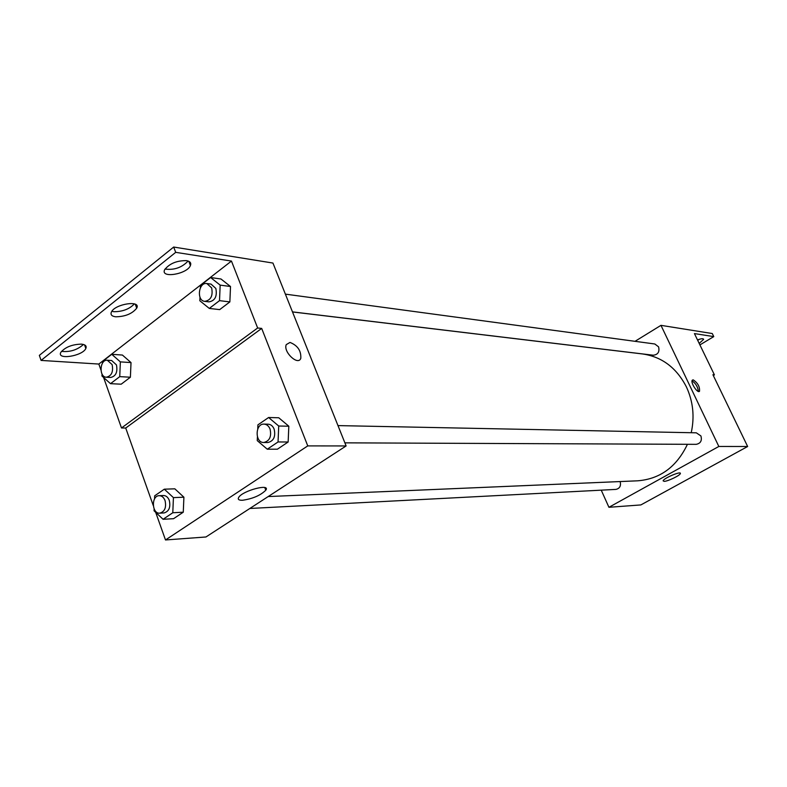 <?xml version="1.0" encoding="UTF-8"?>
<svg xmlns="http://www.w3.org/2000/svg" width="787" height="787" viewBox="0 0 787 787"><rect width="100%" height="100%" fill="white"/><g stroke="black" fill="none" stroke-linecap="round" stroke-linejoin="round"><path stroke-width="1.18" d="M635.02 341.322L660.962 325.346L712.274 333.54L713.77 336.61L694.429 333.58L714.419 374.878L712.914 374.72L747.65 446.504L640.864 504.929L608.931 507.29L601.238 490.163M693.18 379.855C697.784 382.885 699.889 386.692 699.525 391.277C697.479 393.707 690.032 382 692.403 380.101L693.18 379.855M660.962 325.346L718.836 446.465L747.65 446.504M344.873 442.845L696.19 444.34C700.617 443.445 702.181 440.641 700.912 435.939L696.308 432.82L337.977 425.6M292.479 311.888L653.318 355.212C658.011 354.632 659.762 351.838 658.571 346.841L654.823 343.988L285.376 294.131M718.836 446.465L608.931 507.29M249.843 508.471L615.965 489.396C619.782 488.461 621.179 485.854 620.146 481.565M268.19 496.558L637.745 480.808C660.116 478.998 676.682 466.829 687.435 444.301M691.222 432.722C694.724 416.726 693.121 401.468 686.421 386.948C676.564 367.814 661.975 356.826 642.635 353.963L292.498 311.937M664.169 481.359L663.126 480.837C663.264 478.417 681.316 470.734 680.352 473.508C680.342 475.309 667.829 481.378 664.169 481.359M698.325 391.424C697.872 386.938 695.787 383.417 692.058 380.859M714.419 374.878L713.307 375.527M713.77 336.61L699.909 344.903M699.446 339.256L697.705 340.348M697.498 339.935C701.266 338.538 703.312 338.351 703.637 339.374L699.19 343.417M153.268 505.539L125.723 428.039L261.687 328.415L257.644 327.992L231.457 261.068L175.708 252.342L173.691 247.039L272.941 263.055L346.123 445.944L205.948 536.98L165.496 539.961L155.669 512.307M290.01 342.434C297.663 345.473 301.254 350.776 300.791 358.36C298.106 366.083 282.956 351.828 286.261 344.617L290.01 342.434L286.252 344.617C282.946 351.838 298.106 366.083 300.791 358.36C301.254 350.786 297.663 345.473 290.01 342.434M261.687 328.415L307.756 445.895L346.123 445.944M183.902 497.197L174.832 488.825L183.902 497.197L183.273 512.199L183.902 497.197L173.425 497.62L172.796 512.75L163.066 519.292L154.055 510.783L154.134 508.923M173.573 518.692L183.273 512.199L173.573 518.692L163.066 519.292M288.819 426.21L278.746 417.769L288.819 426.21L288.15 441.999L288.819 426.21L278.726 426.023L278.047 441.96L267.265 449.21L257.26 440.622L257.418 436.864M277.408 449.19L288.15 441.999L277.408 449.19L267.265 449.21M307.756 445.895L165.496 539.961M242.485 500.266C238.786 500.345 237.536 499.381 238.717 497.364C242.701 490.586 270.935 483.208 265.79 490.212C260.507 495.417 252.735 498.771 242.485 500.266M125.723 428.039L121.493 427.971L103.589 377.475M100.923 369.929L98.837 364.056L41.081 360.416L39.35 355.37L173.691 247.039M41.081 360.416L175.708 252.342M134.38 303.89C129.412 309.094 122.585 311.701 113.899 311.711L111.843 311.308M83.452 344.47C77.274 349.959 69.954 352.261 61.484 351.366M188.103 261.028C181.895 267.59 174.193 270.266 165.004 269.065M121.493 427.971L257.644 327.992M230.512 286.517L220.98 278.992L230.512 286.517L229.863 301.913L230.512 286.517L220.173 285.12L219.514 300.644L209.303 308.425L199.839 300.762L199.996 297.201M219.681 309.616L229.863 301.913L219.681 309.616L209.303 308.425M131.016 362.581L122.418 355.055L131.016 362.581L130.396 377.219L131.016 362.581L120.362 361.882L119.742 376.639L110.505 383.672L101.976 376.019L102.064 374.061M121.188 384.194L130.396 377.219L121.188 384.194L110.505 383.672M98.837 364.056L231.457 261.068M115.738 316.807C111.744 316.276 110.288 314.692 111.39 312.055C114.951 303.861 141.345 299.896 136.712 308.16C132.255 313.738 125.271 316.62 115.738 316.807M81.346 344.126C85.389 344.568 86.885 346.024 85.832 348.493C82.527 356.157 56.221 360.249 60.874 352.281C65.262 347.126 72.079 344.401 81.346 344.126M186.45 260.635C190.1 261.314 191.428 262.956 190.415 265.553C187.119 274.26 159.987 278.677 164.69 269.646C169.51 263.547 176.77 260.536 186.45 260.635M257.752 428.994L257.92 424.842L268.613 417.503L278.726 426.023M263.763 442.501L267.865 442.52C273.679 441.074 275.775 436.618 274.151 429.131C272.833 426.023 270.836 424.38 268.141 424.193L264.029 424.114C255.057 423.504 254.762 442.884 263.763 442.501C269.587 441.054 271.682 436.578 270.059 429.063C268.741 425.954 266.734 424.301 264.029 424.114M268.613 417.503L278.746 417.769M278.047 441.96L288.15 441.999M154.557 498.899L154.695 495.8L164.335 489.18L173.425 497.62M159.781 513.163L164.04 512.947C169.008 511.442 170.769 507.271 169.303 500.424C168.025 497.217 166.077 495.584 163.46 495.525L159.21 495.682C151.124 495.584 151.714 513.99 159.781 513.163C164.758 511.658 166.519 507.477 165.063 500.601C163.775 497.384 161.827 495.741 159.21 495.682M164.335 489.18L174.832 488.825M172.796 512.75L183.273 512.199M200.39 287.796L200.488 285.386L210.611 277.536L220.173 285.12M204.777 301.362L208.988 301.864C215.038 300.782 217.32 296.305 215.845 288.455L211.044 284.107L206.843 283.536C198.501 281.992 196.337 300.772 204.777 301.362C210.837 300.27 213.129 295.784 211.654 287.904L206.843 283.536M210.611 277.536L220.98 278.992M219.514 300.644L229.863 301.913M102.517 363.112L102.595 361.4L111.744 354.298L120.362 361.882M106.373 377.229L110.692 377.465C115.886 376.235 117.804 372.044 116.446 364.893L111.646 360.515L107.327 360.23C99.713 359.325 98.709 377.219 106.373 377.229C111.567 375.999 113.485 371.798 112.138 364.617L107.327 360.23M111.744 354.298L122.418 355.055M119.742 376.639L130.396 377.219M265.79 490.212L264.796 487.596M190.415 265.553L188.801 261.314M85.832 348.493L84.563 344.883M136.712 308.16L135.275 304.244"/></g></svg>

